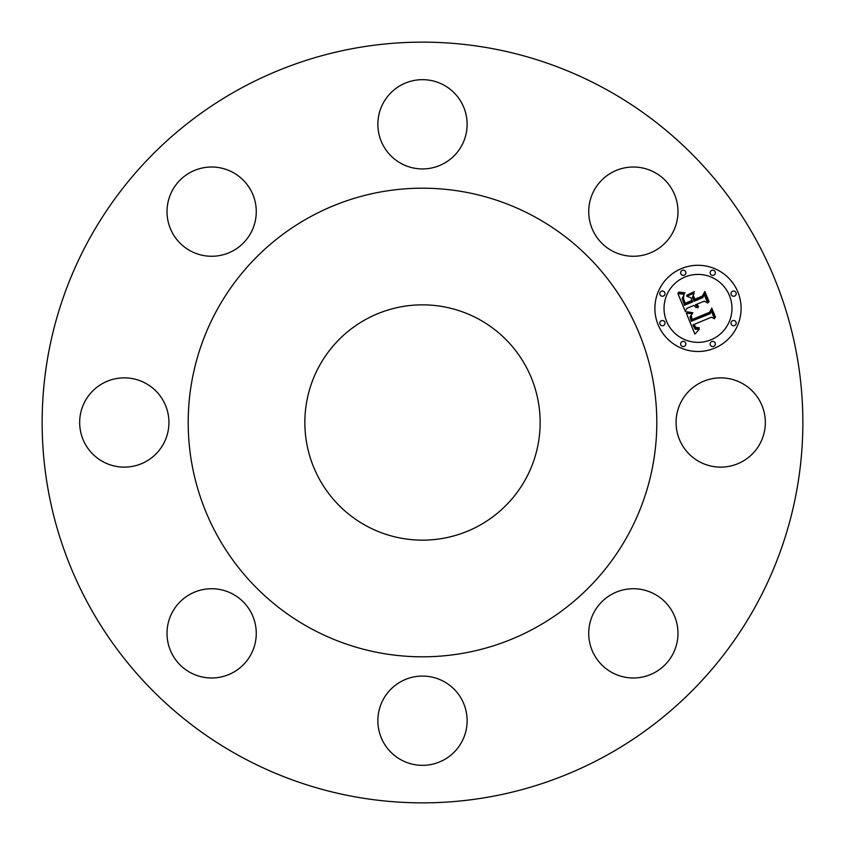 <?xml version="1.0" encoding="UTF-8"?>
<svg xmlns="http://www.w3.org/2000/svg" width="845" height="845" viewBox="0 0 845 845"><rect width="100%" height="100%" fill="white"/><g stroke="black" fill="none" stroke-linecap="round" stroke-linejoin="round"><path stroke-width="1.27" d="M681.535 443.9A44.627 44.627 0 0 0 742.1 461.666A44.627 44.627 0 0 0 759.866 401.1A44.627 44.627 0 0 0 699.301 383.334A44.627 44.627 0 0 0 681.535 443.9M240.149 756.296A380.356 380.356 0 0 1 88.704 240.149A380.356 380.356 0 0 1 604.851 88.704A380.356 380.356 0 0 1 756.296 604.851A380.356 380.356 0 0 1 240.149 756.296M534.832 216.88A234.297 234.297 0 0 1 628.12 534.832A234.297 234.297 0 0 1 310.168 628.12A234.297 234.297 0 0 1 216.88 310.168A234.297 234.297 0 0 1 534.832 216.88M366.096 525.748A117.656 117.656 0 0 1 319.252 366.096A117.656 117.656 0 0 1 478.904 319.252A117.656 117.656 0 0 1 525.748 478.904A117.656 117.656 0 0 1 366.096 525.748M590.539 620.79A44.627 44.627 0 0 0 620.79 676.18A44.627 44.627 0 0 0 676.18 645.918A44.627 44.627 0 0 0 645.918 590.539A44.627 44.627 0 0 0 590.539 620.79M401.1 681.535A44.627 44.627 0 0 0 383.334 742.1A44.627 44.627 0 0 0 443.9 759.866A44.627 44.627 0 0 0 461.666 699.301A44.627 44.627 0 0 0 401.1 681.535M224.21 590.539A44.627 44.627 0 0 0 168.82 620.79A44.627 44.627 0 0 0 199.082 676.18A44.627 44.627 0 0 0 254.461 645.918A44.627 44.627 0 0 0 224.21 590.539M163.465 401.1A44.627 44.627 0 0 0 102.9 383.334A44.627 44.627 0 0 0 85.134 443.9A44.627 44.627 0 0 0 145.699 461.666A44.627 44.627 0 0 0 163.465 401.1M254.461 224.21A44.627 44.627 0 0 0 224.21 168.82A44.627 44.627 0 0 0 168.82 199.082A44.627 44.627 0 0 0 199.082 254.461A44.627 44.627 0 0 0 254.461 224.21M443.9 163.465A44.627 44.627 0 0 0 461.666 102.9A44.627 44.627 0 0 0 401.1 85.134A44.627 44.627 0 0 0 383.334 145.699A44.627 44.627 0 0 0 443.9 163.465M620.79 254.461A44.627 44.627 0 0 0 676.18 224.21A44.627 44.627 0 0 0 645.918 168.82A44.627 44.627 0 0 0 590.539 199.082A44.627 44.627 0 0 0 620.79 254.461M681.503 268.562A43.106 43.106 0 0 1 737.822 291.884A43.106 43.106 0 0 1 714.5 348.214A43.106 43.106 0 0 1 658.17 324.881A43.106 43.106 0 0 1 681.503 268.562M684.999 277.002A33.958 33.958 0 0 1 729.383 295.391A33.958 33.958 0 0 1 710.994 339.764A33.958 33.958 0 0 1 666.62 321.385A33.958 33.958 0 0 1 684.999 277.002M686.383 313.337L692.404 313.643L690.027 316.843L691.221 321.29L710.18 313.685L711.226 310.844L714.521 318.797L711.469 317.202L694.157 324.374L695.826 327.48L699.259 327.744L699.037 328.325L695.942 328.198L693.777 324.755L692.847 324.924L695.181 329.201L699.237 329.328L694.896 334.081L686.383 313.337M687.154 311.858L692.879 312.692L688.01 312.587L686.658 312.291L687.154 311.858M691.316 315.618L692.139 319.505L709.652 312.27L711.775 308.15L715.462 317.044L715.155 317.635L711.701 309.302L710.011 312.734L691.875 320.244L690.756 316.981L691.316 315.618M677.933 293.637L684.334 294.335L682.179 298.486L684.45 305.277L692.594 301.908L692.15 300.841L684.968 303.82L683.024 298.507L683.742 295.845L683.542 298.919L685.253 303.186L691.97 300.408L690.883 297.778L686.784 296.215L694.083 293.194L692.404 297.313L694.051 301.295L702.829 297.662L704.17 294.504L707.709 303.049L704.265 301.147L696.787 304.242L698.54 306.661L696.312 304.443L695.498 304.781L697.928 307.802L695.667 307.274L694.03 305.383L686.689 308.425L685.422 311.71L677.933 293.637M679.222 292.116L685.073 292.803L681.799 293.268L678.281 292.317L679.222 292.116M694.389 291.578L686.795 295.254L694.389 291.578M694.896 299.193L702.343 296.109L704.867 291.472L709.039 301.549L708.754 302.183L704.804 292.645L702.734 296.458L694.611 299.827L693.418 295.623L694.896 299.193M661.403 320.72A2.609 2.609 0 0 1 664.814 322.135A2.609 2.609 0 0 1 663.399 325.547A2.609 2.609 0 0 1 659.987 324.131A2.609 2.609 0 0 1 661.403 320.72M682.253 270.368A2.609 2.609 0 0 1 685.665 271.784A2.609 2.609 0 0 1 684.249 275.195A2.609 2.609 0 0 1 680.838 273.78A2.609 2.609 0 0 1 682.253 270.368M661.403 291.219A2.609 2.609 0 0 1 664.814 292.634A2.609 2.609 0 0 1 663.399 296.056A2.609 2.609 0 0 1 659.987 294.641A2.609 2.609 0 0 1 661.403 291.219M732.604 291.219A2.609 2.609 0 0 1 736.016 292.634A2.609 2.609 0 0 1 734.601 296.056A2.609 2.609 0 0 1 731.189 294.641A2.609 2.609 0 0 1 732.604 291.219M711.743 270.368A2.609 2.609 0 0 1 715.155 271.784A2.609 2.609 0 0 1 713.75 275.195A2.609 2.609 0 0 1 710.328 273.78A2.609 2.609 0 0 1 711.743 270.368M713.75 346.397A2.609 2.609 0 0 1 710.328 344.982A2.609 2.609 0 0 1 711.743 341.57A2.609 2.609 0 0 1 715.155 342.986A2.609 2.609 0 0 1 713.75 346.397M684.249 346.397A2.609 2.609 0 0 1 680.838 344.982A2.609 2.609 0 0 1 682.253 341.57A2.609 2.609 0 0 1 685.665 342.986A2.609 2.609 0 0 1 684.249 346.397M734.601 325.547A2.609 2.609 0 0 1 731.189 324.131A2.609 2.609 0 0 1 732.604 320.72A2.609 2.609 0 0 1 736.016 322.135A2.609 2.609 0 0 1 734.601 325.547"/></g></svg>
